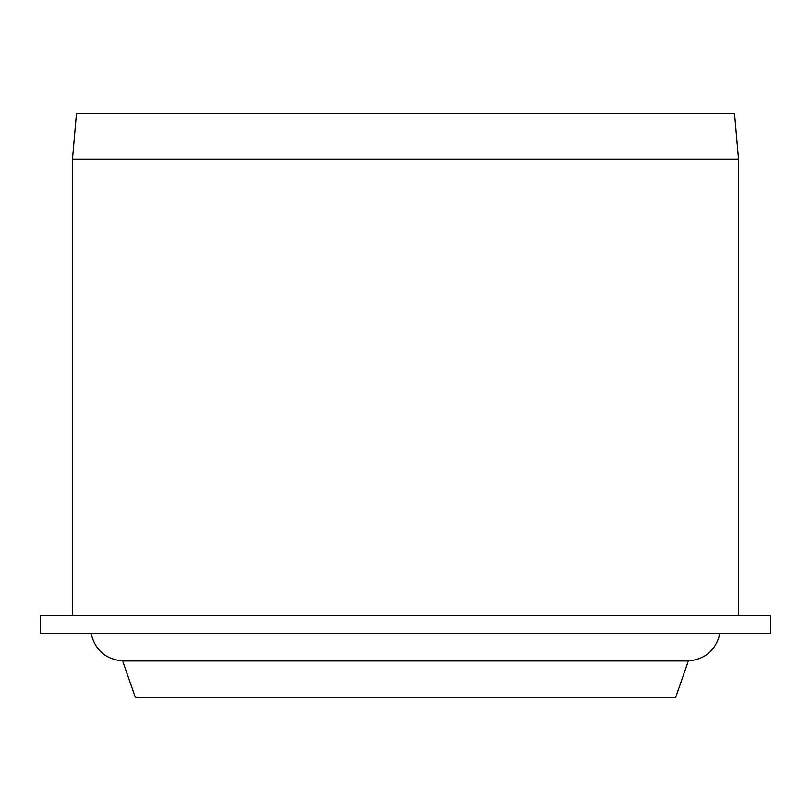<?xml version="1.0" encoding="UTF-8"?>
<svg xmlns="http://www.w3.org/2000/svg" width="811" height="811" viewBox="0 0 811 811"><rect width="100%" height="100%" fill="white"/><g stroke="black" fill="none" stroke-linecap="round" stroke-linejoin="round"><path stroke-width="1.22" d="M135.376 697.46L675.624 697.46L688.346 660.965L122.654 660.965L135.376 697.46M72.483 615.346L72.483 159.159L738.517 159.159L738.517 615.346M72.483 159.159L76.477 113.54L734.523 113.54L738.517 159.159M40.55 615.346L770.45 615.346L770.45 633.594L40.55 633.594L40.55 615.346M91.116 633.594C95.171 650.148 105.683 659.272 122.654 660.965M719.884 633.594C715.829 650.148 705.317 659.272 688.346 660.965"/></g></svg>
